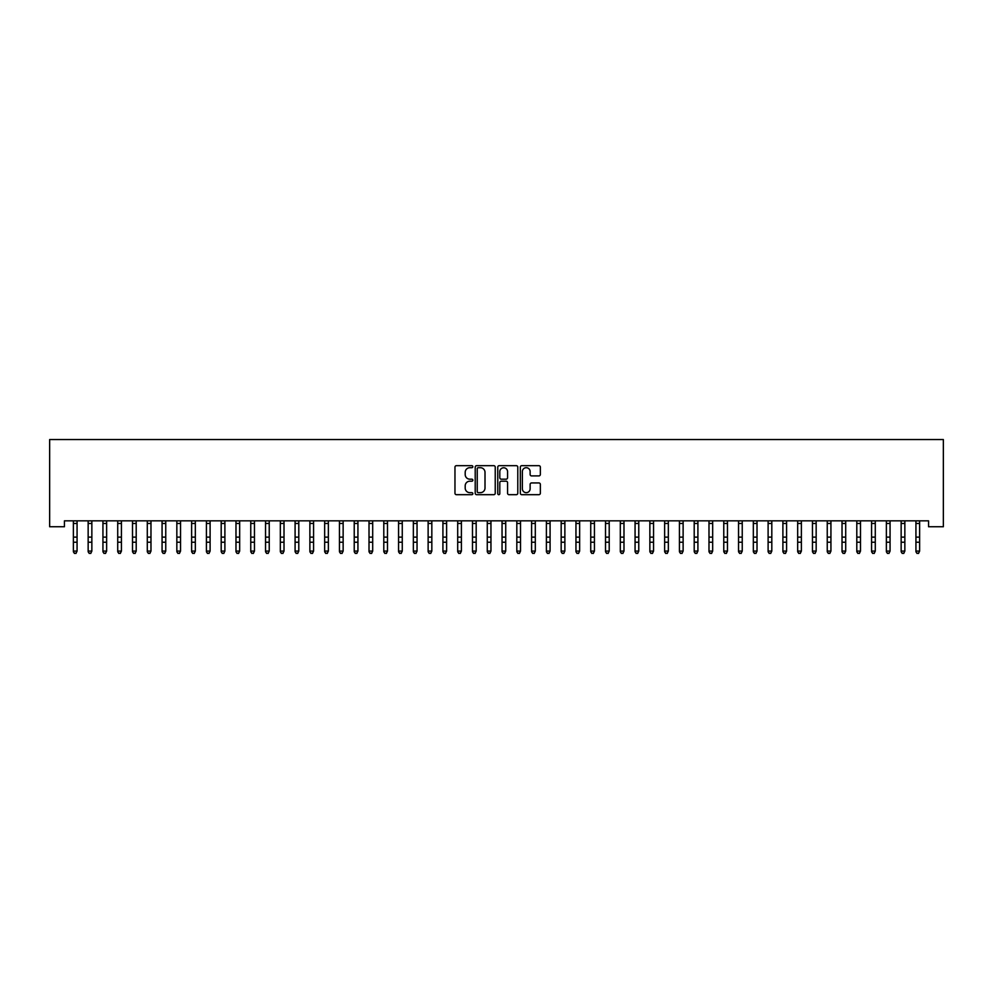 <?xml version="1.0" encoding="UTF-8"?>
<svg xmlns="http://www.w3.org/2000/svg" width="993" height="993" viewBox="0 0 993 993"><rect width="100%" height="100%" fill="white"/><g stroke="black" fill="none" stroke-linecap="round" stroke-linejoin="round"><path stroke-width="1.49" d="M472.854 466.685A1.018 1.018 0 0 0 471.836 465.68L456.42 465.68A1.452 1.452 0 0 0 454.968 467.12L454.968 493.236A1.452 1.452 0 0 0 456.42 494.688L471.836 494.688A1.018 1.018 0 0 0 472.854 493.682A1.018 1.018 0 0 0 471.836 492.665L469.838 492.665A4.642 4.642 0 0 1 465.196 488.022L465.196 485.838A4.642 4.642 0 0 1 469.838 481.195L471.836 481.195A1.018 1.018 0 0 0 472.854 480.178A1.018 1.018 0 0 0 471.836 479.172L469.838 479.172A4.642 4.642 0 0 1 465.196 474.53L465.196 472.345A4.642 4.642 0 0 1 469.838 467.703L471.836 467.703A1.018 1.018 0 0 0 472.854 466.685M538.901 475.908A1.452 1.452 0 0 0 540.353 474.455L540.353 467.12A1.452 1.452 0 0 0 538.901 465.68L521.784 465.68A1.452 1.452 0 0 0 520.332 467.12L520.332 493.236A1.452 1.452 0 0 0 521.784 494.688L538.901 494.688A1.452 1.452 0 0 0 540.353 493.236L540.353 484.385A1.452 1.452 0 0 0 538.901 482.946L531.578 482.946A1.452 1.452 0 0 0 530.125 484.385L530.125 488.779A3.885 3.885 0 0 1 526.24 492.665A3.885 3.885 0 0 1 522.368 488.779L522.368 471.588A3.885 3.885 0 0 1 526.24 467.703A3.885 3.885 0 0 1 530.125 471.588L530.125 474.455A1.452 1.452 0 0 0 531.578 475.908L538.901 475.908M928.567 520.828L64.433 520.828L64.433 526.749L49.65 526.749L49.65 439.539L943.35 439.539L943.35 526.749L928.567 526.749L928.567 520.828M495.234 467.12A1.452 1.452 0 0 0 493.782 465.68L476.665 465.68A1.452 1.452 0 0 0 475.213 467.12L475.213 493.236A1.452 1.452 0 0 0 476.665 494.688L493.782 494.688A1.452 1.452 0 0 0 495.234 493.236L495.234 467.12M499.218 465.68L516.335 465.68A1.452 1.452 0 0 1 517.787 467.12L517.787 493.236A1.452 1.452 0 0 1 516.335 494.688L509.012 494.688A1.452 1.452 0 0 1 507.56 493.236L507.56 482.648A1.452 1.452 0 0 0 506.107 481.195L501.254 481.195A1.452 1.452 0 0 0 499.802 482.648L499.802 493.682A1.018 1.018 0 0 1 498.784 494.688A1.018 1.018 0 0 1 497.766 493.682L497.766 467.12A1.452 1.452 0 0 1 499.218 465.68M478.254 467.703A1.018 1.018 0 0 0 477.236 468.721L477.236 491.647A1.018 1.018 0 0 0 478.254 492.665L480.364 492.665A4.642 4.642 0 0 0 485.006 488.022L485.006 472.345A4.642 4.642 0 0 0 480.364 467.703L478.254 467.703M507.56 471.663A3.885 3.885 0 0 0 503.687 467.777A3.885 3.885 0 0 0 499.802 471.663L499.802 477.72A1.452 1.452 0 0 0 501.254 479.172L506.107 479.172A1.452 1.452 0 0 0 507.56 477.72L507.56 471.663M73.37 521.598L73.37 551.09L77.069 551.09L75.965 553.461L74.487 553.188L75.965 553.461M77.069 521.598L77.069 551.09L75.965 553.188M74.487 553.461L73.37 551.785L74.487 553.188M88.154 521.598L88.154 551.09L91.852 551.09L90.748 553.461L89.271 553.188L90.748 553.461M91.852 521.598L91.852 551.09L90.748 553.188M102.937 521.598L102.937 551.09L106.636 551.09L105.519 553.461L104.042 553.188L105.519 553.461M106.636 521.598L106.636 551.09L105.519 553.188M89.271 553.461L88.154 551.785L89.271 553.188M104.042 553.461L102.937 551.785L104.042 553.188M117.72 521.598L117.72 551.09L121.419 551.09L120.302 553.461L118.825 553.188L120.302 553.461M121.419 521.598L121.419 551.09L120.302 553.188M132.503 521.598L132.503 551.09L136.202 551.09L135.085 553.461L133.608 553.188L135.085 553.461M136.202 521.598L136.202 551.09L135.085 553.188M118.825 553.461L117.72 551.785L118.825 553.188M133.608 553.461L132.503 551.785L133.608 553.188M147.287 521.598L147.287 551.09L150.973 551.09L149.869 553.461L148.391 553.188L149.869 553.461M150.973 521.598L150.973 551.09L149.869 553.188M148.391 553.461L147.287 551.785L148.391 553.188M162.07 521.598L162.07 551.09L165.757 551.09L164.652 553.461L163.175 553.188L164.652 553.461M165.757 521.598L165.757 551.09L164.652 553.188M163.175 553.461L162.07 551.785L163.175 553.188M176.841 521.598L176.841 551.09L180.54 551.09L179.435 553.461L177.958 553.188L179.435 553.461M180.54 521.598L180.54 551.09L179.435 553.188M191.624 521.598L191.624 551.09L195.323 551.09L194.218 553.461L192.741 553.188L194.218 553.461M195.323 521.598L195.323 551.09L194.218 553.188M206.407 521.598L206.407 551.09L210.106 551.09L209.002 553.461L207.512 553.188L209.002 553.461M210.106 521.598L210.106 551.09L209.002 553.188M221.191 521.598L221.191 551.09L224.89 551.09L223.773 553.461L222.295 553.188L223.773 553.461M224.89 521.598L224.89 551.09L223.773 553.188M235.974 521.598L235.974 551.09L239.673 551.09L238.556 553.461L237.079 553.188L238.556 553.461M239.673 521.598L239.673 551.09L238.556 553.188M250.757 521.598L250.757 551.09L254.456 551.09L253.339 553.461L251.862 553.188L253.339 553.461M254.456 521.598L254.456 551.09L253.339 553.188M265.541 521.598L265.541 551.09L269.227 551.09L268.122 553.461L266.645 553.188L268.122 553.461M269.227 521.598L269.227 551.09L268.122 553.188M280.324 521.598L280.324 551.09L284.01 551.09L282.906 553.461L281.429 553.188L282.906 553.461M284.01 521.598L284.01 551.09L282.906 553.188M295.095 521.598L295.095 551.09L298.794 551.09L297.689 553.461L296.212 553.188L297.689 553.461M298.794 521.598L298.794 551.09L297.689 553.188M177.958 553.461L176.841 551.785L177.958 553.188M192.741 553.461L191.624 551.785L192.741 553.188M207.512 553.461L206.407 551.785L207.512 553.188M222.295 553.461L221.191 551.785L222.295 553.188M237.079 553.461L235.974 551.785L237.079 553.188M251.862 553.461L250.757 551.785L251.862 553.188M266.645 553.461L265.541 551.785L266.645 553.188M281.429 553.461L280.324 551.785L281.429 553.188M296.212 553.461L295.095 551.785L296.212 553.188M309.878 521.598L309.878 551.09L313.577 551.09L312.472 553.461L310.995 553.188L312.472 553.461M313.577 521.598L313.577 551.09L312.472 553.188M310.995 553.461L309.878 551.785L310.995 553.188M324.661 521.598L324.661 551.09L328.36 551.09L327.256 553.461L325.766 553.188L327.256 553.461M328.36 521.598L328.36 551.09L327.256 553.188M325.766 553.461L324.661 551.785L325.766 553.188M339.445 521.598L339.445 551.09L343.144 551.09L342.026 553.461L340.549 553.188L342.026 553.461M343.144 521.598L343.144 551.09L342.026 553.188M340.549 553.461L339.445 551.785L340.549 553.188M354.228 521.598L354.228 551.09L357.927 551.09L356.81 553.461L355.333 553.188L356.81 553.461M357.927 521.598L357.927 551.09L356.81 553.188M355.333 553.461L354.228 551.785L355.333 553.188M369.011 521.598L369.011 551.09L372.698 551.09L371.593 553.461L370.116 553.188L371.593 553.461M372.698 521.598L372.698 551.09L371.593 553.188M370.116 553.461L369.011 551.785L370.116 553.188M383.794 521.598L383.794 551.09L387.481 551.09L386.376 553.461L384.899 553.188L386.376 553.461M387.481 521.598L387.481 551.09L386.376 553.188M384.899 553.461L383.794 551.785L384.899 553.188M398.565 521.598L398.565 551.09L402.264 551.09L401.16 553.461L399.683 553.188L401.16 553.461M402.264 521.598L402.264 551.09L401.16 553.188M399.683 553.461L398.565 551.785L399.683 553.188M413.349 521.598L413.349 551.09L417.048 551.09L415.943 553.461L414.466 553.188L415.943 553.461M417.048 521.598L417.048 551.09L415.943 553.188M414.466 553.461L413.349 551.785L414.466 553.188M428.132 521.598L428.132 551.09L431.831 551.09L430.726 553.461L429.249 553.188L430.726 553.461M431.831 521.598L431.831 551.09L430.726 553.188M429.249 553.461L428.132 551.785L429.249 553.188M442.915 521.598L442.915 551.09L446.614 551.09L445.497 553.461L444.02 553.188L445.497 553.461M446.614 521.598L446.614 551.09L445.497 553.188M444.02 553.461L442.915 551.785L444.02 553.188M457.699 521.598L457.699 551.09L461.397 551.09L460.28 553.461L458.803 553.188L460.28 553.461M461.397 521.598L461.397 551.09L460.28 553.188M458.803 553.461L457.699 551.785L458.803 553.188M472.482 521.598L472.482 551.09L476.181 551.09L475.064 553.461L473.587 553.188L475.064 553.461M476.181 521.598L476.181 551.09L475.064 553.188M473.587 553.461L472.482 551.785L473.587 553.188M487.265 521.598L487.265 551.09L490.952 551.09L489.847 553.461L488.37 553.188L489.847 553.461M490.952 521.598L490.952 551.09L489.847 553.188M488.37 553.461L487.265 551.785L488.37 553.188M502.048 521.598L502.048 551.09L505.735 551.09L504.63 553.461L503.153 553.188L504.63 553.461M505.735 521.598L505.735 551.09L504.63 553.188M503.153 553.461L502.048 551.785L503.153 553.188M516.819 521.598L516.819 551.09L520.518 551.09L519.413 553.461L517.936 553.188L519.413 553.461M520.518 521.598L520.518 551.09L519.413 553.188M517.936 553.461L516.819 551.785L517.936 553.188M531.603 521.598L531.603 551.09L535.301 551.09L534.197 553.461L532.72 553.188L534.197 553.461M535.301 521.598L535.301 551.09L534.197 553.188M532.72 553.461L531.603 551.785L532.72 553.188M546.386 521.598L546.386 551.09L550.085 551.09L548.98 553.461L547.503 553.188L548.98 553.461M550.085 521.598L550.085 551.09L548.98 553.188M547.503 553.461L546.386 551.785L547.503 553.188M561.169 521.598L561.169 551.09L564.868 551.09L563.751 553.461L562.274 553.188L563.751 553.461M564.868 521.598L564.868 551.09L563.751 553.188M562.274 553.461L561.169 551.785L562.274 553.188M575.952 521.598L575.952 551.09L579.651 551.09L578.534 553.461L577.057 553.188L578.534 553.461M579.651 521.598L579.651 551.09L578.534 553.188M577.057 553.461L575.952 551.785L577.057 553.188M590.736 521.598L590.736 551.09L594.435 551.09L593.317 553.461L591.84 553.188L593.317 553.461M594.435 521.598L594.435 551.09L593.317 553.188M591.84 553.461L590.736 551.785L591.84 553.188M605.519 521.598L605.519 551.09L609.206 551.09L608.101 553.461L606.624 553.188L608.101 553.461M609.206 521.598L609.206 551.09L608.101 553.188M606.624 553.461L605.519 551.785L606.624 553.188M620.302 521.598L620.302 551.09L623.989 551.09L622.884 553.461L621.407 553.188L622.884 553.461M623.989 521.598L623.989 551.09L622.884 553.188M621.407 553.461L620.302 551.785L621.407 553.188M635.073 521.598L635.073 551.09L638.772 551.09L637.667 553.461L636.19 553.188L637.667 553.461M638.772 521.598L638.772 551.09L637.667 553.188M636.19 553.461L635.073 551.785L636.19 553.188M649.856 521.598L649.856 551.09L653.555 551.09L652.451 553.461L650.974 553.188L652.451 553.461M653.555 521.598L653.555 551.09L652.451 553.188M650.974 553.461L649.856 551.785L650.974 553.188M664.64 521.598L664.64 551.09L668.339 551.09L667.234 553.461L665.744 553.188L667.234 553.461M668.339 521.598L668.339 551.09L667.234 553.188M665.744 553.461L664.64 551.785L665.744 553.188M679.423 521.598L679.423 551.09L683.122 551.09L682.005 553.461L680.528 553.188L682.005 553.461M683.122 521.598L683.122 551.09L682.005 553.188M680.528 553.461L679.423 551.785L680.528 553.188M694.206 521.598L694.206 551.09L697.905 551.09L696.788 553.461L695.311 553.188L696.788 553.461M697.905 521.598L697.905 551.09L696.788 553.188M695.311 553.461L694.206 551.785L695.311 553.188M708.99 521.598L708.99 551.09L712.676 551.09L711.571 553.461L710.094 553.188L711.571 553.461M712.676 521.598L712.676 551.09L711.571 553.188M710.094 553.461L708.99 551.785L710.094 553.188M723.773 521.598L723.773 551.09L727.459 551.09L726.355 553.461L724.878 553.188L726.355 553.461M727.459 521.598L727.459 551.09L726.355 553.188M724.878 553.461L723.773 551.785L724.878 553.188M738.544 521.598L738.544 551.09L742.243 551.09L741.138 553.461L739.661 553.188L741.138 553.461M742.243 521.598L742.243 551.09L741.138 553.188M739.661 553.461L738.544 551.785L739.661 553.188M753.327 521.598L753.327 551.09L757.026 551.09L755.921 553.461L754.444 553.188L755.921 553.461M757.026 521.598L757.026 551.09L755.921 553.188M754.444 553.461L753.327 551.785L754.444 553.188M768.11 521.598L768.11 551.09L771.809 551.09L770.705 553.461L769.227 553.188L770.705 553.461M771.809 521.598L771.809 551.09L770.705 553.188M769.227 553.461L768.11 551.785L769.227 553.188M782.894 521.598L782.894 551.09L786.593 551.09L785.488 553.461L783.998 553.188L785.488 553.461M786.593 521.598L786.593 551.09L785.488 553.188M783.998 553.461L782.894 551.785L783.998 553.188M797.677 521.598L797.677 551.09L801.376 551.09L800.259 553.461L798.782 553.188L800.259 553.461M801.376 521.598L801.376 551.09L800.259 553.188M798.782 553.461L797.677 551.785L798.782 553.188M812.46 521.598L812.46 551.09L816.159 551.09L815.042 553.461L813.565 553.188L815.042 553.461M816.159 521.598L816.159 551.09L815.042 553.188M813.565 553.461L812.46 551.785L813.565 553.188M827.243 521.598L827.243 551.09L830.93 551.09L829.825 553.461L828.348 553.188L829.825 553.461M830.93 521.598L830.93 551.09L829.825 553.188M828.348 553.461L827.243 551.785L828.348 553.188M842.027 521.598L842.027 551.09L845.713 551.09L844.609 553.461L843.131 553.188L844.609 553.461M845.713 521.598L845.713 551.09L844.609 553.188M843.131 553.461L842.027 551.785L843.131 553.188M856.798 521.598L856.798 551.09L860.497 551.09L859.392 553.461L857.915 553.188L859.392 553.461M860.497 521.598L860.497 551.09L859.392 553.188M857.915 553.461L856.798 551.785L857.915 553.188M871.581 521.598L871.581 551.09L875.28 551.09L874.175 553.461L872.698 553.188L874.175 553.461M875.28 521.598L875.28 551.09L874.175 553.188M872.698 553.461L871.581 551.785L872.698 553.188M886.364 521.598L886.364 551.09L890.063 551.09L888.958 553.461L887.481 553.188L888.958 553.461M890.063 521.598L890.063 551.09L888.958 553.188M887.481 553.461L886.364 551.785L887.481 553.188M901.147 521.598L901.147 551.09L904.846 551.09L903.729 553.461L902.252 553.188L903.729 553.461M904.846 521.598L904.846 551.09L903.729 553.188M902.252 553.461L901.147 551.785L902.252 553.188M915.931 521.598L915.931 551.09L919.63 551.09L918.513 553.461L917.035 553.188L918.513 553.461M919.63 521.598L919.63 551.09L918.513 553.188M917.035 553.461L915.931 551.785L917.035 553.188M77.243 520.866L73.197 520.866M77.069 537.114L73.37 537.114M77.069 542.228L73.37 542.228M77.069 523.46L73.37 523.46M92.026 520.866L87.98 520.866M91.852 537.114L88.154 537.114M91.852 542.228L88.154 542.228M91.852 523.46L88.154 523.46M106.81 520.866L102.763 520.866M106.636 537.114L102.937 537.114M106.636 542.228L102.937 542.228M106.636 523.46L102.937 523.46M121.593 520.866L117.546 520.866M121.419 537.114L117.72 537.114M121.419 542.228L117.72 542.228M121.419 523.46L117.72 523.46M136.376 520.866L132.33 520.866M136.202 537.114L132.503 537.114M136.202 542.228L132.503 542.228M136.202 523.46L132.503 523.46M151.159 520.866L147.113 520.866M150.973 537.114L147.287 537.114M150.973 542.228L147.287 542.228M150.973 523.46L147.287 523.46M165.93 520.866L161.884 520.866M165.757 537.114L162.07 537.114M165.757 542.228L162.07 542.228M165.757 523.46L162.07 523.46M180.714 520.866L176.667 520.866M180.54 537.114L176.841 537.114M180.54 542.228L176.841 542.228M180.54 523.46L176.841 523.46M195.497 520.866L191.45 520.866M195.323 537.114L191.624 537.114M195.323 542.228L191.624 542.228M195.323 523.46L191.624 523.46M210.28 520.866L206.234 520.866M210.106 537.114L206.407 537.114M210.106 542.228L206.407 542.228M210.106 523.46L206.407 523.46M225.063 520.866L221.017 520.866M224.89 537.114L221.191 537.114M224.89 542.228L221.191 542.228M224.89 523.46L221.191 523.46M239.847 520.866L235.8 520.866M239.673 537.114L235.974 537.114M239.673 542.228L235.974 542.228M239.673 523.46L235.974 523.46M254.63 520.866L250.584 520.866M254.456 537.114L250.757 537.114M254.456 542.228L250.757 542.228M254.456 523.46L250.757 523.46M269.413 520.866L265.367 520.866M269.227 537.114L265.541 537.114M269.227 542.228L265.541 542.228M269.227 523.46L265.541 523.46M284.184 520.866L280.138 520.866M284.01 537.114L280.324 537.114M284.01 542.228L280.324 542.228M284.01 523.46L280.324 523.46M298.967 520.866L294.921 520.866M298.794 537.114L295.095 537.114M298.794 542.228L295.095 542.228M298.794 523.46L295.095 523.46M313.751 520.866L309.704 520.866M313.577 537.114L309.878 537.114M313.577 542.228L309.878 542.228M313.577 523.46L309.878 523.46M328.534 520.866L324.488 520.866M328.36 537.114L324.661 537.114M328.36 542.228L324.661 542.228M328.36 523.46L324.661 523.46M343.317 520.866L339.271 520.866M343.144 537.114L339.445 537.114M343.144 542.228L339.445 542.228M343.144 523.46L339.445 523.46M358.101 520.866L354.054 520.866M357.927 537.114L354.228 537.114M357.927 542.228L354.228 542.228M357.927 523.46L354.228 523.46M372.884 520.866L368.837 520.866M372.698 537.114L369.011 537.114M372.698 542.228L369.011 542.228M372.698 523.46L369.011 523.46M387.655 520.866L383.608 520.866M387.481 537.114L383.794 537.114M387.481 542.228L383.794 542.228M387.481 523.46L383.794 523.46M402.438 520.866L398.392 520.866M402.264 537.114L398.565 537.114M402.264 542.228L398.565 542.228M402.264 523.46L398.565 523.46M417.221 520.866L413.175 520.866M417.048 537.114L413.349 537.114M417.048 542.228L413.349 542.228M417.048 523.46L413.349 523.46M432.005 520.866L427.958 520.866M431.831 537.114L428.132 537.114M431.831 542.228L428.132 542.228M431.831 523.46L428.132 523.46M446.788 520.866L442.741 520.866M446.614 537.114L442.915 537.114M446.614 542.228L442.915 542.228M446.614 523.46L442.915 523.46M461.571 520.866L457.525 520.866M461.397 537.114L457.699 537.114M461.397 542.228L457.699 542.228M461.397 523.46L457.699 523.46M476.355 520.866L472.308 520.866M476.181 537.114L472.482 537.114M476.181 542.228L472.482 542.228M476.181 523.46L472.482 523.46M491.138 520.866L487.091 520.866M490.952 537.114L487.265 537.114M490.952 542.228L487.265 542.228M490.952 523.46L487.265 523.46M505.909 520.866L501.862 520.866M505.735 537.114L502.048 537.114M505.735 542.228L502.048 542.228M505.735 523.46L502.048 523.46M520.692 520.866L516.645 520.866M520.518 537.114L516.819 537.114M520.518 542.228L516.819 542.228M520.518 523.46L516.819 523.46M535.475 520.866L531.429 520.866M535.301 537.114L531.603 537.114M535.301 542.228L531.603 542.228M535.301 523.46L531.603 523.46M550.259 520.866L546.212 520.866M550.085 537.114L546.386 537.114M550.085 542.228L546.386 542.228M550.085 523.46L546.386 523.46M565.042 520.866L560.995 520.866M564.868 537.114L561.169 537.114M564.868 542.228L561.169 542.228M564.868 523.46L561.169 523.46M579.825 520.866L575.779 520.866M579.651 537.114L575.952 537.114M579.651 542.228L575.952 542.228M579.651 523.46L575.952 523.46M594.608 520.866L590.562 520.866M594.435 537.114L590.736 537.114M594.435 542.228L590.736 542.228M594.435 523.46L590.736 523.46M609.392 520.866L605.345 520.866M609.206 537.114L605.519 537.114M609.206 542.228L605.519 542.228M609.206 523.46L605.519 523.46M624.163 520.866L620.116 520.866M623.989 537.114L620.302 537.114M623.989 542.228L620.302 542.228M623.989 523.46L620.302 523.46M638.946 520.866L634.899 520.866M638.772 537.114L635.073 537.114M638.772 542.228L635.073 542.228M638.772 523.46L635.073 523.46M653.729 520.866L649.683 520.866M653.555 537.114L649.856 537.114M653.555 542.228L649.856 542.228M653.555 523.46L649.856 523.46M668.512 520.866L664.466 520.866M668.339 537.114L664.64 537.114M668.339 542.228L664.64 542.228M668.339 523.46L664.64 523.46M683.296 520.866L679.249 520.866M683.122 537.114L679.423 537.114M683.122 542.228L679.423 542.228M683.122 523.46L679.423 523.46M698.079 520.866L694.033 520.866M697.905 537.114L694.206 537.114M697.905 542.228L694.206 542.228M697.905 523.46L694.206 523.46M712.862 520.866L708.816 520.866M712.676 537.114L708.99 537.114M712.676 542.228L708.99 542.228M712.676 523.46L708.99 523.46M727.633 520.866L723.587 520.866M727.459 537.114L723.773 537.114M727.459 542.228L723.773 542.228M727.459 523.46L723.773 523.46M742.416 520.866L738.37 520.866M742.243 537.114L738.544 537.114M742.243 542.228L738.544 542.228M742.243 523.46L738.544 523.46M757.2 520.866L753.153 520.866M757.026 537.114L753.327 537.114M757.026 542.228L753.327 542.228M757.026 523.46L753.327 523.46M771.983 520.866L767.937 520.866M771.809 537.114L768.11 537.114M771.809 542.228L768.11 542.228M771.809 523.46L768.11 523.46M786.766 520.866L782.72 520.866M786.593 537.114L782.894 537.114M786.593 542.228L782.894 542.228M786.593 523.46L782.894 523.46M801.55 520.866L797.503 520.866M801.376 537.114L797.677 537.114M801.376 542.228L797.677 542.228M801.376 523.46L797.677 523.46M816.333 520.866L812.286 520.866M816.159 537.114L812.46 537.114M816.159 542.228L812.46 542.228M816.159 523.46L812.46 523.46M831.116 520.866L827.07 520.866M830.93 537.114L827.243 537.114M830.93 542.228L827.243 542.228M830.93 523.46L827.243 523.46M845.887 520.866L841.841 520.866M845.713 537.114L842.027 537.114M845.713 542.228L842.027 542.228M845.713 523.46L842.027 523.46M860.67 520.866L856.624 520.866M860.497 537.114L856.798 537.114M860.497 542.228L856.798 542.228M860.497 523.46L856.798 523.46M875.454 520.866L871.407 520.866M875.28 537.114L871.581 537.114M875.28 542.228L871.581 542.228M875.28 523.46L871.581 523.46M890.237 520.866L886.19 520.866M890.063 537.114L886.364 537.114M890.063 542.228L886.364 542.228M890.063 523.46L886.364 523.46M905.02 520.866L900.974 520.866M904.846 537.114L901.147 537.114M904.846 542.228L901.147 542.228M904.846 523.46L901.147 523.46M919.803 520.866L915.757 520.866M919.63 537.114L915.931 537.114M919.63 542.228L915.931 542.228M919.63 523.46L915.931 523.46"/></g></svg>
